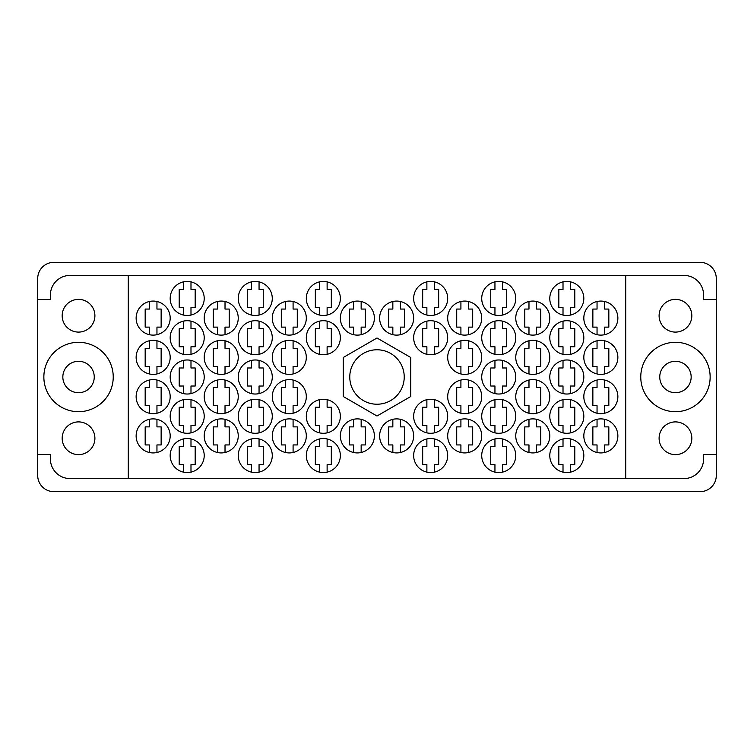 <?xml version="1.0" encoding="UTF-8"?>
<svg xmlns="http://www.w3.org/2000/svg" width="754" height="754" viewBox="0 0 754 754"><rect width="100%" height="100%" fill="white"/><g stroke="black" fill="none" stroke-linecap="round" stroke-linejoin="round"><path stroke-width="1.13" d="M62.177 438.262A16.362 16.362 0 0 0 78.539 454.624A16.362 16.362 0 0 0 94.9 438.262A16.362 16.362 0 0 0 78.539 421.901A16.362 16.362 0 0 0 62.177 438.262M62.177 315.738A16.362 16.362 0 0 0 78.539 332.099A16.362 16.362 0 0 0 94.9 315.738A16.362 16.362 0 0 0 78.539 299.376A16.362 16.362 0 0 0 62.177 315.738M62.836 377A15.711 15.711 0 0 0 78.539 392.711A15.711 15.711 0 0 0 94.25 377A15.711 15.711 0 0 0 78.539 361.289A15.711 15.711 0 0 0 62.836 377M691.823 438.262A16.362 16.362 0 0 1 675.461 454.624A16.362 16.362 0 0 1 659.1 438.262A16.362 16.362 0 0 1 675.461 421.901A16.362 16.362 0 0 1 691.823 438.262M691.164 377A15.711 15.711 0 0 1 675.461 392.711A15.711 15.711 0 0 1 659.75 377A15.711 15.711 0 0 1 675.461 361.289A15.711 15.711 0 0 1 691.164 377M691.823 315.738A16.362 16.362 0 0 1 675.461 332.099A16.362 16.362 0 0 1 659.1 315.738A16.362 16.362 0 0 1 675.461 299.376A16.362 16.362 0 0 1 691.823 315.738M640.768 377A34.693 34.693 0 0 0 675.461 411.693A34.693 34.693 0 0 0 710.145 377A34.693 34.693 0 0 0 675.461 342.307A34.693 34.693 0 0 0 640.768 377M43.855 377A34.693 34.693 0 0 0 78.539 411.693A34.693 34.693 0 0 0 113.232 377A34.693 34.693 0 0 0 78.539 342.307A34.693 34.693 0 0 0 43.855 377M583.822 435.906A17.022 17.022 0 0 0 600.844 452.928A17.022 17.022 0 0 0 617.865 435.906A17.022 17.022 0 0 0 600.844 418.885A17.022 17.022 0 0 0 583.822 435.906M549.789 455.539A17.022 17.022 0 0 0 566.81 472.56A17.022 17.022 0 0 0 583.822 455.539A17.022 17.022 0 0 0 566.81 438.526A17.022 17.022 0 0 0 549.789 455.539M515.755 435.906A17.022 17.022 0 0 0 532.776 452.928A17.022 17.022 0 0 0 549.789 435.906A17.022 17.022 0 0 0 532.776 418.885A17.022 17.022 0 0 0 515.755 435.906M447.688 435.906A17.022 17.022 0 0 0 464.709 452.928A17.022 17.022 0 0 0 481.721 435.906A17.022 17.022 0 0 0 464.709 418.885A17.022 17.022 0 0 0 447.688 435.906M379.62 435.906A17.022 17.022 0 0 0 396.632 452.928A17.022 17.022 0 0 0 413.654 435.906A17.022 17.022 0 0 0 396.632 418.885A17.022 17.022 0 0 0 379.62 435.906M583.822 396.632A17.022 17.022 0 0 0 600.844 413.654A17.022 17.022 0 0 0 617.865 396.632A17.022 17.022 0 0 0 600.844 379.62A17.022 17.022 0 0 0 583.822 396.632M515.755 396.632A17.022 17.022 0 0 0 532.776 413.654A17.022 17.022 0 0 0 549.789 396.632A17.022 17.022 0 0 0 532.776 379.62A17.022 17.022 0 0 0 515.755 396.632M447.688 396.632A17.022 17.022 0 0 0 464.709 413.654A17.022 17.022 0 0 0 481.721 396.632A17.022 17.022 0 0 0 464.709 379.62A17.022 17.022 0 0 0 447.688 396.632M583.822 357.368A17.022 17.022 0 0 0 600.844 374.38A17.022 17.022 0 0 0 617.865 357.368A17.022 17.022 0 0 0 600.844 340.346A17.022 17.022 0 0 0 583.822 357.368M515.755 357.368A17.022 17.022 0 0 0 532.776 374.38A17.022 17.022 0 0 0 549.789 357.368A17.022 17.022 0 0 0 532.776 340.346A17.022 17.022 0 0 0 515.755 357.368M447.688 357.368A17.022 17.022 0 0 0 464.709 374.38A17.022 17.022 0 0 0 481.721 357.368A17.022 17.022 0 0 0 464.709 340.346A17.022 17.022 0 0 0 447.688 357.368M583.822 318.094A17.022 17.022 0 0 0 600.844 335.115A17.022 17.022 0 0 0 617.865 318.094A17.022 17.022 0 0 0 600.844 301.072A17.022 17.022 0 0 0 583.822 318.094M515.755 318.094A17.022 17.022 0 0 0 532.776 335.115A17.022 17.022 0 0 0 549.789 318.094A17.022 17.022 0 0 0 532.776 301.072A17.022 17.022 0 0 0 515.755 318.094M447.688 318.094A17.022 17.022 0 0 0 464.709 335.115A17.022 17.022 0 0 0 481.721 318.094A17.022 17.022 0 0 0 464.709 301.072A17.022 17.022 0 0 0 447.688 318.094M379.62 318.094A17.022 17.022 0 0 0 396.632 335.115A17.022 17.022 0 0 0 413.654 318.094A17.022 17.022 0 0 0 396.632 301.072A17.022 17.022 0 0 0 379.62 318.094M481.721 455.539A17.022 17.022 0 0 0 498.743 472.56A17.022 17.022 0 0 0 515.755 455.539A17.022 17.022 0 0 0 498.743 438.526A17.022 17.022 0 0 0 481.721 455.539M413.654 455.539A17.022 17.022 0 0 0 430.666 472.56A17.022 17.022 0 0 0 447.688 455.539A17.022 17.022 0 0 0 430.666 438.526A17.022 17.022 0 0 0 413.654 455.539M549.789 416.274A17.022 17.022 0 0 0 566.81 433.286A17.022 17.022 0 0 0 583.822 416.274A17.022 17.022 0 0 0 566.81 399.252A17.022 17.022 0 0 0 549.789 416.274M481.721 416.274A17.022 17.022 0 0 0 498.743 433.286A17.022 17.022 0 0 0 515.755 416.274A17.022 17.022 0 0 0 498.743 399.252A17.022 17.022 0 0 0 481.721 416.274M413.654 416.274A17.022 17.022 0 0 0 430.666 433.286A17.022 17.022 0 0 0 447.688 416.274A17.022 17.022 0 0 0 430.666 399.252A17.022 17.022 0 0 0 413.654 416.274M549.789 377A17.022 17.022 0 0 0 566.81 394.022A17.022 17.022 0 0 0 583.822 377A17.022 17.022 0 0 0 566.81 359.978A17.022 17.022 0 0 0 549.789 377M481.721 377A17.022 17.022 0 0 0 498.743 394.022A17.022 17.022 0 0 0 515.755 377A17.022 17.022 0 0 0 498.743 359.978A17.022 17.022 0 0 0 481.721 377M549.789 337.726A17.022 17.022 0 0 0 566.81 354.748A17.022 17.022 0 0 0 583.822 337.726A17.022 17.022 0 0 0 566.81 320.714A17.022 17.022 0 0 0 549.789 337.726M481.721 337.726A17.022 17.022 0 0 0 498.743 354.748A17.022 17.022 0 0 0 515.755 337.726A17.022 17.022 0 0 0 498.743 320.714A17.022 17.022 0 0 0 481.721 337.726M413.654 337.726A17.022 17.022 0 0 0 430.666 354.748A17.022 17.022 0 0 0 447.688 337.726A17.022 17.022 0 0 0 430.666 320.714A17.022 17.022 0 0 0 413.654 337.726M306.312 298.461A17.022 17.022 0 0 0 323.334 315.474A17.022 17.022 0 0 0 340.346 298.461A17.022 17.022 0 0 0 323.334 281.44A17.022 17.022 0 0 0 306.312 298.461M238.245 298.461A17.022 17.022 0 0 0 255.257 315.474A17.022 17.022 0 0 0 272.279 298.461A17.022 17.022 0 0 0 255.257 281.44A17.022 17.022 0 0 0 238.245 298.461M170.178 298.461A17.022 17.022 0 0 0 187.19 315.474A17.022 17.022 0 0 0 204.211 298.461A17.022 17.022 0 0 0 187.19 281.44A17.022 17.022 0 0 0 170.178 298.461M306.312 337.726A17.022 17.022 0 0 0 323.334 354.748A17.022 17.022 0 0 0 340.346 337.726A17.022 17.022 0 0 0 323.334 320.714A17.022 17.022 0 0 0 306.312 337.726M238.245 337.726A17.022 17.022 0 0 0 255.257 354.748A17.022 17.022 0 0 0 272.279 337.726A17.022 17.022 0 0 0 255.257 320.714A17.022 17.022 0 0 0 238.245 337.726M170.178 337.726A17.022 17.022 0 0 0 187.19 354.748A17.022 17.022 0 0 0 204.211 337.726A17.022 17.022 0 0 0 187.19 320.714A17.022 17.022 0 0 0 170.178 337.726M238.245 377A17.022 17.022 0 0 0 255.257 394.022A17.022 17.022 0 0 0 272.279 377A17.022 17.022 0 0 0 255.257 359.978A17.022 17.022 0 0 0 238.245 377M170.178 377A17.022 17.022 0 0 0 187.19 394.022A17.022 17.022 0 0 0 204.211 377A17.022 17.022 0 0 0 187.19 359.978A17.022 17.022 0 0 0 170.178 377M306.312 416.274A17.022 17.022 0 0 0 323.334 433.286A17.022 17.022 0 0 0 340.346 416.274A17.022 17.022 0 0 0 323.334 399.252A17.022 17.022 0 0 0 306.312 416.274M238.245 416.274A17.022 17.022 0 0 0 255.257 433.286A17.022 17.022 0 0 0 272.279 416.274A17.022 17.022 0 0 0 255.257 399.252A17.022 17.022 0 0 0 238.245 416.274M170.178 416.274A17.022 17.022 0 0 0 187.19 433.286A17.022 17.022 0 0 0 204.211 416.274A17.022 17.022 0 0 0 187.19 399.252A17.022 17.022 0 0 0 170.178 416.274M306.312 455.539A17.022 17.022 0 0 0 323.334 472.56A17.022 17.022 0 0 0 340.346 455.539A17.022 17.022 0 0 0 323.334 438.526A17.022 17.022 0 0 0 306.312 455.539M238.245 455.539A17.022 17.022 0 0 0 255.257 472.56A17.022 17.022 0 0 0 272.279 455.539A17.022 17.022 0 0 0 255.257 438.526A17.022 17.022 0 0 0 238.245 455.539M340.346 318.094A17.022 17.022 0 0 0 357.368 335.115A17.022 17.022 0 0 0 374.38 318.094A17.022 17.022 0 0 0 357.368 301.072A17.022 17.022 0 0 0 340.346 318.094M272.279 318.094A17.022 17.022 0 0 0 289.291 335.115A17.022 17.022 0 0 0 306.312 318.094A17.022 17.022 0 0 0 289.291 301.072A17.022 17.022 0 0 0 272.279 318.094M204.211 318.094A17.022 17.022 0 0 0 221.224 335.115A17.022 17.022 0 0 0 238.245 318.094A17.022 17.022 0 0 0 221.224 301.072A17.022 17.022 0 0 0 204.211 318.094M136.135 318.094A17.022 17.022 0 0 0 153.156 335.115A17.022 17.022 0 0 0 170.178 318.094A17.022 17.022 0 0 0 153.156 301.072A17.022 17.022 0 0 0 136.135 318.094M272.279 357.368A17.022 17.022 0 0 0 289.291 374.38A17.022 17.022 0 0 0 306.312 357.368A17.022 17.022 0 0 0 289.291 340.346A17.022 17.022 0 0 0 272.279 357.368M204.211 357.368A17.022 17.022 0 0 0 221.224 374.38A17.022 17.022 0 0 0 238.245 357.368A17.022 17.022 0 0 0 221.224 340.346A17.022 17.022 0 0 0 204.211 357.368M136.135 357.368A17.022 17.022 0 0 0 153.156 374.38A17.022 17.022 0 0 0 170.178 357.368A17.022 17.022 0 0 0 153.156 340.346A17.022 17.022 0 0 0 136.135 357.368M272.279 396.632A17.022 17.022 0 0 0 289.291 413.654A17.022 17.022 0 0 0 306.312 396.632A17.022 17.022 0 0 0 289.291 379.62A17.022 17.022 0 0 0 272.279 396.632M204.211 396.632A17.022 17.022 0 0 0 221.224 413.654A17.022 17.022 0 0 0 238.245 396.632A17.022 17.022 0 0 0 221.224 379.62A17.022 17.022 0 0 0 204.211 396.632M136.135 396.632A17.022 17.022 0 0 0 153.156 413.654A17.022 17.022 0 0 0 170.178 396.632A17.022 17.022 0 0 0 153.156 379.62A17.022 17.022 0 0 0 136.135 396.632M340.346 435.906A17.022 17.022 0 0 0 357.368 452.928A17.022 17.022 0 0 0 374.38 435.906A17.022 17.022 0 0 0 357.368 418.885A17.022 17.022 0 0 0 340.346 435.906M272.279 435.906A17.022 17.022 0 0 0 289.291 452.928A17.022 17.022 0 0 0 306.312 435.906A17.022 17.022 0 0 0 289.291 418.885A17.022 17.022 0 0 0 272.279 435.906M204.211 435.906A17.022 17.022 0 0 0 221.224 452.928A17.022 17.022 0 0 0 238.245 435.906A17.022 17.022 0 0 0 221.224 418.885A17.022 17.022 0 0 0 204.211 435.906M549.789 298.461A17.022 17.022 0 0 0 566.81 315.474A17.022 17.022 0 0 0 583.822 298.461A17.022 17.022 0 0 0 566.81 281.44A17.022 17.022 0 0 0 549.789 298.461M481.721 298.461A17.022 17.022 0 0 0 498.743 315.474A17.022 17.022 0 0 0 515.755 298.461A17.022 17.022 0 0 0 498.743 281.44A17.022 17.022 0 0 0 481.721 298.461M413.654 298.461A17.022 17.022 0 0 0 430.666 315.474A17.022 17.022 0 0 0 447.688 298.461A17.022 17.022 0 0 0 430.666 281.44A17.022 17.022 0 0 0 413.654 298.461M170.178 455.539A17.022 17.022 0 0 0 187.19 472.56A17.022 17.022 0 0 0 204.211 455.539A17.022 17.022 0 0 0 187.19 438.526A17.022 17.022 0 0 0 170.178 455.539M136.135 435.906A17.022 17.022 0 0 0 153.156 452.928A17.022 17.022 0 0 0 170.178 435.906A17.022 17.022 0 0 0 153.156 418.885A17.022 17.022 0 0 0 136.135 435.906M349.771 377A27.229 27.229 0 0 0 377 404.229A27.229 27.229 0 0 0 404.229 377A27.229 27.229 0 0 0 377 349.771A27.229 27.229 0 0 0 349.771 377M597.045 419.318L597.045 426.877L592.861 426.877L592.861 444.935L597.045 444.935L597.045 452.494M563.012 438.951L563.012 446.509L558.827 446.509L558.827 464.577L563.012 464.577L563.012 472.127M528.978 419.318L528.978 426.877L524.793 426.877L524.793 444.935L528.978 444.935L528.978 452.494M460.911 419.318L460.911 426.877L456.717 426.877L456.717 444.935L460.911 444.935L460.911 452.494M392.843 419.318L392.843 426.877L388.649 426.877L388.649 444.935L392.843 444.935L392.843 452.494M597.045 380.044L597.045 387.603L592.861 387.603L592.861 405.671L597.045 405.671L597.045 413.22M528.978 380.044L528.978 387.603L524.793 387.603L524.793 405.671L528.978 405.671L528.978 413.22M460.911 380.044L460.911 387.603L456.717 387.603L456.717 405.671L460.911 405.671L460.911 413.22M597.045 340.78L597.045 348.329L592.861 348.329L592.861 366.397L597.045 366.397L597.045 373.956M528.978 340.78L528.978 348.329L524.793 348.329L524.793 366.397L528.978 366.397L528.978 373.956M460.911 340.78L460.911 348.329L456.717 348.329L456.717 366.397L460.911 366.397L460.911 373.956M597.045 301.506L597.045 309.065L592.861 309.065L592.861 327.123L597.045 327.123L597.045 334.682M528.978 301.506L528.978 309.065L524.793 309.065L524.793 327.123L528.978 327.123L528.978 334.682M460.911 301.506L460.911 309.065L456.717 309.065L456.717 327.123L460.911 327.123L460.911 334.682M392.843 301.506L392.843 309.065L388.649 309.065L388.649 327.123L392.843 327.123L392.843 334.682M494.944 438.951L494.944 446.509L490.75 446.509L490.75 464.577L494.944 464.577L494.944 472.127M426.877 438.951L426.877 446.509L422.683 446.509L422.683 464.577L426.877 464.577L426.877 472.127M563.012 399.686L563.012 407.235L558.827 407.235L558.827 425.303L563.012 425.303L563.012 432.862M494.944 399.686L494.944 407.235L490.75 407.235L490.75 425.303L494.944 425.303L494.944 432.862M426.877 399.686L426.877 407.235L422.683 407.235L422.683 425.303L426.877 425.303L426.877 432.862M563.012 360.412L563.012 367.971L558.827 367.971L558.827 386.029L563.012 386.029L563.012 393.588M494.944 360.412L494.944 367.971L490.75 367.971L490.75 386.029L494.944 386.029L494.944 393.588M563.012 321.138L563.012 328.697L558.827 328.697L558.827 346.765L563.012 346.765L563.012 354.314M494.944 321.138L494.944 328.697L490.75 328.697L490.75 346.765L494.944 346.765L494.944 354.314M426.877 321.138L426.877 328.697L422.683 328.697L422.683 346.765L426.877 346.765L426.877 354.314M319.536 281.873L319.536 289.423L315.342 289.423L315.342 307.491L319.536 307.491L319.536 315.049M251.468 281.873L251.468 289.423L247.274 289.423L247.274 307.491L251.468 307.491L251.468 315.049M183.392 281.873L183.392 289.423L179.207 289.423L179.207 307.491L183.392 307.491L183.392 315.049M319.536 321.138L319.536 328.697L315.342 328.697L315.342 346.765L319.536 346.765L319.536 354.314M251.468 321.138L251.468 328.697L247.274 328.697L247.274 346.765L251.468 346.765L251.468 354.314M183.392 321.138L183.392 328.697L179.207 328.697L179.207 346.765L183.392 346.765L183.392 354.314M251.468 360.412L251.468 367.971L247.274 367.971L247.274 386.029L251.468 386.029L251.468 393.588M183.392 360.412L183.392 367.971L179.207 367.971L179.207 386.029L183.392 386.029L183.392 393.588M319.536 399.686L319.536 407.235L315.342 407.235L315.342 425.303L319.536 425.303L319.536 432.862M251.468 399.686L251.468 407.235L247.274 407.235L247.274 425.303L251.468 425.303L251.468 432.862M183.392 399.686L183.392 407.235L179.207 407.235L179.207 425.303L183.392 425.303L183.392 432.862M319.536 438.951L319.536 446.509L315.342 446.509L315.342 464.577L319.536 464.577L319.536 472.127M251.468 438.951L251.468 446.509L247.274 446.509L247.274 464.577L251.468 464.577L251.468 472.127M353.569 301.506L353.569 309.065L349.375 309.065L349.375 327.123L353.569 327.123L353.569 334.682M285.502 301.506L285.502 309.065L281.308 309.065L281.308 327.123L285.502 327.123L285.502 334.682M217.425 301.506L217.425 309.065L213.241 309.065L213.241 327.123L217.425 327.123L217.425 334.682M149.358 301.506L149.358 309.065L145.173 309.065L145.173 327.123L149.358 327.123L149.358 334.682M285.502 340.78L285.502 348.329L281.308 348.329L281.308 366.397L285.502 366.397L285.502 373.956M217.425 340.78L217.425 348.329L213.241 348.329L213.241 366.397L217.425 366.397L217.425 373.956M149.358 340.78L149.358 348.329L145.173 348.329L145.173 366.397L149.358 366.397L149.358 373.956M285.502 380.044L285.502 387.603L281.308 387.603L281.308 405.671L285.502 405.671L285.502 413.22M217.425 380.044L217.425 387.603L213.241 387.603L213.241 405.671L217.425 405.671L217.425 413.22M149.358 380.044L149.358 387.603L145.173 387.603L145.173 405.671L149.358 405.671L149.358 413.22M353.569 419.318L353.569 426.877L349.375 426.877L349.375 444.935L353.569 444.935L353.569 452.494M285.502 419.318L285.502 426.877L281.308 426.877L281.308 444.935L285.502 444.935L285.502 452.494M217.425 419.318L217.425 426.877L213.241 426.877L213.241 444.935L217.425 444.935L217.425 452.494M563.012 281.873L563.012 289.423L558.827 289.423L558.827 307.491L563.012 307.491L563.012 315.049M494.944 281.873L494.944 289.423L490.75 289.423L490.75 307.491L494.944 307.491L494.944 315.049M426.877 281.873L426.877 289.423L422.683 289.423L422.683 307.491L426.877 307.491L426.877 315.049M183.392 438.951L183.392 446.509L179.207 446.509L179.207 464.577L183.392 464.577L183.392 472.127M149.358 419.318L149.358 426.877L145.173 426.877L145.173 444.935L149.358 444.935L149.358 452.494M700.07 262.326L53.93 262.326A16.23 16.23 0 0 0 37.7 278.565L37.7 475.435A16.23 16.23 0 0 0 53.93 491.674L700.07 491.674A16.23 16.23 0 0 0 716.3 475.435L716.3 278.565A16.23 16.23 0 0 0 700.07 262.326M128.284 275.417L625.716 275.417L625.716 478.583L128.284 478.583L128.284 275.417L70.037 275.417A19.632 19.632 0 0 0 50.395 295.059L50.395 299.508L37.7 299.508M128.284 478.583L70.037 478.583A19.632 19.632 0 0 1 50.395 458.941L50.395 454.492L37.7 454.492M377 337.999L343.23 357.5L343.23 396.5L377 416.001L410.77 396.5L410.77 357.5L377 337.999M625.716 275.417L683.963 275.417A19.632 19.632 0 0 1 703.605 295.059L703.605 299.508L716.3 299.508M625.716 478.583L683.963 478.583A19.632 19.632 0 0 0 703.605 458.941L703.605 454.492L716.3 454.492M156.955 452.494L156.955 444.935L161.139 444.935L161.139 426.877L156.955 426.877L156.955 419.318M190.988 472.127L190.988 464.577L195.173 464.577L195.173 446.509L190.988 446.509L190.988 438.951M434.464 315.049L434.464 307.491L438.658 307.491L438.658 289.423L434.464 289.423L434.464 281.873M502.532 315.049L502.532 307.491L506.726 307.491L506.726 289.423L502.532 289.423L502.532 281.873M570.608 315.049L570.608 307.491L574.793 307.491L574.793 289.423L570.608 289.423L570.608 281.873M225.022 452.494L225.022 444.935L229.207 444.935L229.207 426.877L225.022 426.877L225.022 419.318M293.089 452.494L293.089 444.935L297.283 444.935L297.283 426.877L293.089 426.877L293.089 419.318M361.157 452.494L361.157 444.935L365.351 444.935L365.351 426.877L361.157 426.877L361.157 419.318M156.955 413.22L156.955 405.671L161.139 405.671L161.139 387.603L156.955 387.603L156.955 380.044M225.022 413.22L225.022 405.671L229.207 405.671L229.207 387.603L225.022 387.603L225.022 380.044M293.089 413.22L293.089 405.671L297.283 405.671L297.283 387.603L293.089 387.603L293.089 380.044M156.955 373.956L156.955 366.397L161.139 366.397L161.139 348.329L156.955 348.329L156.955 340.78M225.022 373.956L225.022 366.397L229.207 366.397L229.207 348.329L225.022 348.329L225.022 340.78M293.089 373.956L293.089 366.397L297.283 366.397L297.283 348.329L293.089 348.329L293.089 340.78M156.955 334.682L156.955 327.123L161.139 327.123L161.139 309.065L156.955 309.065L156.955 301.506M225.022 334.682L225.022 327.123L229.207 327.123L229.207 309.065L225.022 309.065L225.022 301.506M293.089 334.682L293.089 327.123L297.283 327.123L297.283 309.065L293.089 309.065L293.089 301.506M361.157 334.682L361.157 327.123L365.351 327.123L365.351 309.065L361.157 309.065L361.157 301.506M259.056 472.127L259.056 464.577L263.25 464.577L263.25 446.509L259.056 446.509L259.056 438.951M327.123 472.127L327.123 464.577L331.317 464.577L331.317 446.509L327.123 446.509L327.123 438.951M190.988 432.862L190.988 425.303L195.173 425.303L195.173 407.235L190.988 407.235L190.988 399.686M259.056 432.862L259.056 425.303L263.25 425.303L263.25 407.235L259.056 407.235L259.056 399.686M327.123 432.862L327.123 425.303L331.317 425.303L331.317 407.235L327.123 407.235L327.123 399.686M190.988 393.588L190.988 386.029L195.173 386.029L195.173 367.971L190.988 367.971L190.988 360.412M259.056 393.588L259.056 386.029L263.25 386.029L263.25 367.971L259.056 367.971L259.056 360.412M190.988 354.314L190.988 346.765L195.173 346.765L195.173 328.697L190.988 328.697L190.988 321.138M259.056 354.314L259.056 346.765L263.25 346.765L263.25 328.697L259.056 328.697L259.056 321.138M327.123 354.314L327.123 346.765L331.317 346.765L331.317 328.697L327.123 328.697L327.123 321.138M190.988 315.049L190.988 307.491L195.173 307.491L195.173 289.423L190.988 289.423L190.988 281.873M259.056 315.049L259.056 307.491L263.25 307.491L263.25 289.423L259.056 289.423L259.056 281.873M327.123 315.049L327.123 307.491L331.317 307.491L331.317 289.423L327.123 289.423L327.123 281.873M434.464 354.314L434.464 346.765L438.658 346.765L438.658 328.697L434.464 328.697L434.464 321.138M502.532 354.314L502.532 346.765L506.726 346.765L506.726 328.697L502.532 328.697L502.532 321.138M570.608 354.314L570.608 346.765L574.793 346.765L574.793 328.697L570.608 328.697L570.608 321.138M502.532 393.588L502.532 386.029L506.726 386.029L506.726 367.971L502.532 367.971L502.532 360.412M570.608 393.588L570.608 386.029L574.793 386.029L574.793 367.971L570.608 367.971L570.608 360.412M434.464 432.862L434.464 425.303L438.658 425.303L438.658 407.235L434.464 407.235L434.464 399.686M502.532 432.862L502.532 425.303L506.726 425.303L506.726 407.235L502.532 407.235L502.532 399.686M570.608 432.862L570.608 425.303L574.793 425.303L574.793 407.235L570.608 407.235L570.608 399.686M434.464 472.127L434.464 464.577L438.658 464.577L438.658 446.509L434.464 446.509L434.464 438.951M502.532 472.127L502.532 464.577L506.726 464.577L506.726 446.509L502.532 446.509L502.532 438.951M400.431 334.682L400.431 327.123L404.625 327.123L404.625 309.065L400.431 309.065L400.431 301.506M468.498 334.682L468.498 327.123L472.692 327.123L472.692 309.065L468.498 309.065L468.498 301.506M536.575 334.682L536.575 327.123L540.759 327.123L540.759 309.065L536.575 309.065L536.575 301.506M604.642 334.682L604.642 327.123L608.827 327.123L608.827 309.065L604.642 309.065L604.642 301.506M468.498 373.956L468.498 366.397L472.692 366.397L472.692 348.329L468.498 348.329L468.498 340.78M536.575 373.956L536.575 366.397L540.759 366.397L540.759 348.329L536.575 348.329L536.575 340.78M604.642 373.956L604.642 366.397L608.827 366.397L608.827 348.329L604.642 348.329L604.642 340.78M468.498 413.22L468.498 405.671L472.692 405.671L472.692 387.603L468.498 387.603L468.498 380.044M536.575 413.22L536.575 405.671L540.759 405.671L540.759 387.603L536.575 387.603L536.575 380.044M604.642 413.22L604.642 405.671L608.827 405.671L608.827 387.603L604.642 387.603L604.642 380.044M400.431 452.494L400.431 444.935L404.625 444.935L404.625 426.877L400.431 426.877L400.431 419.318M468.498 452.494L468.498 444.935L472.692 444.935L472.692 426.877L468.498 426.877L468.498 419.318M536.575 452.494L536.575 444.935L540.759 444.935L540.759 426.877L536.575 426.877L536.575 419.318M570.608 472.127L570.608 464.577L574.793 464.577L574.793 446.509L570.608 446.509L570.608 438.951M604.642 452.494L604.642 444.935L608.827 444.935L608.827 426.877L604.642 426.877L604.642 419.318"/></g></svg>
